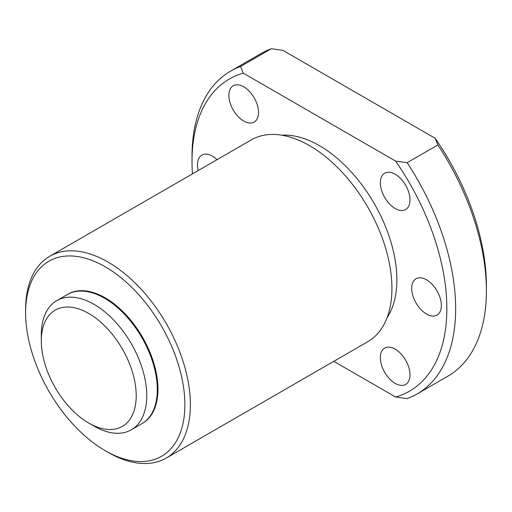 <?xml version="1.0" encoding="UTF-8"?>
<svg xmlns="http://www.w3.org/2000/svg" width="512" height="512" viewBox="0 0 512 512"><rect width="100%" height="100%" fill="white"/><g stroke="black" fill="none" stroke-linecap="round" stroke-linejoin="round"><path stroke-width="0.77" d="M94.035 426.106L88.762 423.059A67.11 38.746 -120 0 0 136.211 395.667A67.11 38.746 -120 0 0 88.762 313.472A67.11 38.746 -120 0 0 41.306 340.87A67.11 38.746 -120 0 0 88.762 423.059L94.035 426.106A74.566 43.053 -120 0 0 131.315 429.798A74.566 43.053 -120 0 0 131.315 343.699A74.566 43.053 -120 0 0 56.749 300.646A74.566 43.053 -120 0 0 41.306 334.784L41.306 340.87M131.315 429.798L141.862 423.712A74.566 43.053 -120 0 0 141.862 337.613A74.566 43.053 -120 0 0 67.296 294.56L56.749 300.646M142.189 423.52A74.566 43.053 -120 0 0 142.522 423.328A74.566 43.053 -120 0 0 142.522 337.229A74.566 43.053 -120 0 0 67.955 294.176A74.566 43.053 -120 0 0 67.629 294.374A74.566 43.053 -120 0 1 67.955 294.176A74.566 43.053 -120 0 1 142.522 337.229A74.566 43.053 -120 0 1 142.522 423.328A74.566 43.053 -120 0 1 142.189 423.52M395.168 208.486A20.973 12.109 -120 0 0 405.651 209.53A20.973 12.109 -120 0 0 405.651 185.312A20.973 12.109 -120 0 0 384.678 173.203A20.973 12.109 -120 0 0 381.466 190.01A20.973 12.109 -120 0 0 395.168 208.486M243.706 121.043A20.973 12.109 -120 0 0 254.189 122.08A20.973 12.109 -120 0 0 254.189 97.869A20.973 12.109 -120 0 0 233.222 85.76A20.973 12.109 -120 0 0 230.003 102.56A20.973 12.109 -120 0 0 243.706 121.043M395.168 383.379A20.973 12.109 -120 0 0 405.651 384.422A20.973 12.109 -120 0 0 405.651 360.205A20.973 12.109 -120 0 0 384.678 348.096A20.973 12.109 -120 0 0 381.466 364.902A20.973 12.109 -120 0 0 395.168 383.379M217.005 159.693A20.973 12.109 -120 0 0 201.85 155.091A20.973 12.109 -120 0 0 198.259 170.515M426.534 314.048A20.973 12.109 -120 0 0 437.018 315.085A20.973 12.109 -120 0 0 437.018 290.867A20.973 12.109 -120 0 0 416.051 278.758A20.973 12.109 -120 0 0 412.832 295.565A20.973 12.109 -120 0 0 426.534 314.048M333.786 361.338L395.597 397.018L407.13 398.605A186.413 107.629 -120 0 0 417.037 393.99L447.789 376.237A186.413 107.629 -120 0 0 486.4 290.899L486.4 285.824A180.198 104.038 -120 0 0 435.136 138.266L282.822 50.33L271.283 48.742A186.413 107.629 -120 0 0 261.382 53.357L230.624 71.11A186.413 107.629 -120 0 0 192.013 156.448L192.013 161.523A180.198 104.038 -120 0 0 192.448 173.875M486.4 290.899A186.413 107.629 -120 0 0 437.888 144.928L435.136 138.266M395.597 397.018A180.198 104.038 -120 0 0 395.597 161.101L407.13 162.688A186.413 107.629 -120 0 1 417.037 393.99M271.283 48.742L240.525 66.496A186.413 107.629 -120 0 0 230.624 71.11M240.525 66.496L243.277 73.158A180.198 104.038 -120 0 0 192.013 161.523M437.888 144.928L407.13 162.688M395.597 161.101L243.277 73.158M387.123 317.606A109.517 63.232 -120 0 0 374.195 203.475A109.517 63.232 -120 0 0 281.818 135.206M166.24 458.067L367.802 341.696A116.506 67.264 -120 0 0 367.802 207.162A116.506 67.264 -120 0 0 251.296 139.898L49.728 256.269A116.506 67.264 -120 0 0 25.6 309.606L25.6 312.774A112.627 65.024 -120 0 0 105.235 450.714L107.981 452.301A116.506 67.264 -120 0 0 166.24 458.067A116.506 67.264 -120 0 0 166.24 323.539A116.506 67.264 -120 0 0 49.728 256.269M107.981 452.294A116.506 67.264 -120 0 0 107.981 452.301L105.235 450.714A112.627 65.024 -120 0 0 184.877 404.736A112.627 65.024 -120 0 0 105.235 266.797A112.627 65.024 -120 0 0 25.6 312.774"/></g></svg>
